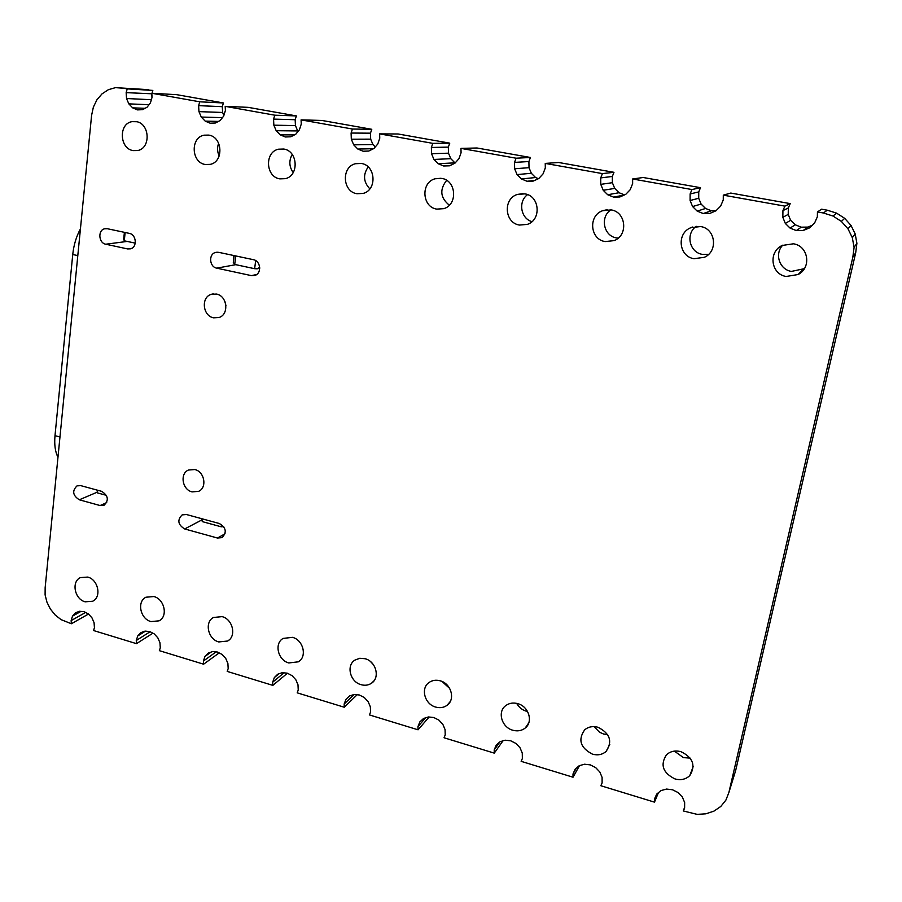 <?xml version="1.0" encoding="UTF-8"?>
<svg xmlns="http://www.w3.org/2000/svg" width="902" height="902" viewBox="0 0 902 902"><rect width="100%" height="100%" fill="white"/><g stroke="black" fill="none" stroke-linecap="round" stroke-linejoin="round"><path stroke-width="1.35" d="M88.509 614.037L71.371 623.744L61.043 619.618L55.214 615.029L50.411 609.109L46.972 602.243L45.1 594.892L45.156 587.608L91.598 115.321L93.38 107.112L96.931 99.784L102.05 93.842L108.375 89.693L115.49 87.641L152.821 90.425L127.227 88.881L126.156 92.635L126.539 98.521L128.828 103.865L132.662 107.857L137.476 109.897L142.55 109.672L147.105 107.191L150.442 102.851L152.055 97.281L151.807 93.267L176.758 94.676L223.437 102.963L199.77 101.813L198.62 105.647L198.959 111.634L201.27 117.057L205.205 121.127L210.166 123.213L215.42 122.999L220.167 120.507L223.673 116.099L225.399 110.461L225.184 106.346L248.151 107.349L296.386 115.918L274.806 115.197L273.554 119.109L273.847 125.186L276.181 130.711L280.218 134.849L285.336 136.98L290.782 136.777L295.732 134.263L299.408 129.809L301.257 124.093L301.076 119.876L321.913 120.451L371.782 129.302L352.434 129.031L351.092 133.045L351.329 139.212L353.685 144.827L357.823 149.044L363.123 151.232L368.771 151.04L373.924 148.514L377.791 144.004L379.765 138.198L379.618 133.879L398.165 133.992L449.76 143.159L432.813 143.362L431.37 147.466L431.539 153.723L433.93 159.44L438.18 163.736L443.649 165.979L449.512 165.81L454.879 163.251L458.949 158.684L461.069 152.799L460.956 148.379L477.034 147.996L530.432 157.478L516.091 158.211L514.523 162.405L514.636 168.764L517.049 174.582L521.412 178.968L527.061 181.257L533.161 181.11L538.765 178.54L543.038 173.906L545.304 167.941L545.248 163.409L558.665 162.495L613.969 172.316L602.412 173.601L600.721 177.897L600.766 184.358L603.212 190.277L607.689 194.742L613.54 197.098L619.866 196.974L625.729 194.37L630.216 189.691L632.64 183.625L632.629 178.979L643.194 177.502L700.504 187.684L691.947 189.555L690.131 193.953L690.098 200.526L692.578 206.547L697.19 211.113L703.244 213.526L709.818 213.424L715.94 210.809L720.664 206.062L723.257 199.906L723.303 195.148L730.778 193.062L790.22 203.615L784.898 206.13L782.936 210.628L782.835 217.314L785.338 223.448L790.084 228.105L796.342 230.585L803.197 230.506L809.601 227.868L814.574 223.065L817.347 216.807L817.449 211.936L821.598 209.185L827.303 210.2L823.357 212.985L832.974 216.029L841.386 221.43L847.981 228.826L852.322 237.677L854.081 247.385L852.83 257.205L728.872 792.565L725.884 800.13L720.788 806.467L713.967 811.123L705.883 813.818L697.099 814.359L683.276 810.954L684.618 808.124L684.652 802.509L682.352 797.052L678.101 792.576L672.554 789.78L666.544 789.07L661.008 790.569L656.78 794.031L654.491 798.913L654.491 802.149L658.415 792.689M85.589 612.469L71.134 620.599L71.371 623.744M80.954 611.398L72.51 616.111L71.134 620.599M152.889 633.193L136.484 643.656L93.56 630.532L94.439 627.713L94.067 622.673L91.959 617.836L88.452 613.98L84.078 611.669L79.511 611.274L75.452 612.83L72.51 616.111M150.104 631.738L136.27 640.499L136.484 643.656M145.402 631.152L137.735 635.966L136.27 640.499M219.152 652.924L203.604 664.199L159.35 650.658L160.285 647.85L159.947 642.731L157.827 637.838L154.242 633.903L149.743 631.547L145.03 631.107L140.813 632.674L137.735 635.966M216.074 651.909L203.412 661.031L203.604 664.199M211.023 652.123L204.98 656.442L203.412 661.031M287.411 673.23L272.832 685.373L227.203 671.415L228.183 668.596L227.89 663.421L225.748 658.449L222.072 654.446L217.45 652.033L212.568 651.571L208.193 653.127L204.98 656.442M283.961 672.847L272.675 682.205L272.832 685.373M278.898 673.817L274.343 677.571L272.675 682.205M357.113 694.765L344.282 707.236L297.198 692.837L298.235 690.019L297.987 684.765L295.822 679.725L292.068 675.654L287.298 673.174L282.258 672.678L277.715 674.222L274.343 677.571M354.012 694.517L344.158 704.045L344.282 707.236M429.104 717.034L418.054 729.808L369.448 714.936L370.542 712.118L370.339 706.796L368.151 701.677L364.307 697.528L359.391 695.002L354.182 694.461L349.457 696.006L345.94 699.366L344.158 704.045M425.564 717.857L417.953 726.606L418.054 729.808M502.944 740.858L494.262 753.125L444.055 737.768L445.216 734.938L445.058 729.56L442.848 724.351L438.902 720.123L433.839 717.53L428.45 716.955L423.534 718.488L419.847 721.882L417.953 726.606M499.967 741.805L494.195 749.912L494.262 753.125M579.501 765.64L573.029 777.22L521.153 761.344L522.359 758.526L522.269 753.069L520.026 747.781L515.989 743.473L510.769 740.813L505.176 740.204L500.069 741.715L496.213 745.131L494.195 749.912M576.231 768.245L572.995 773.995L573.029 777.22M654.491 802.149L600.845 785.732L602.119 782.902L602.085 777.366L599.819 771.999L595.681 767.613L590.291 764.885L584.496 764.219L579.185 765.73L575.149 769.169L572.995 773.995M684.629 807.267L683.276 810.954M827.303 210.2L836.571 213.131L844.667 218.329L851.026 225.444L855.197 233.968L856.9 243.326L855.694 252.785L735.649 770.567L728.872 792.565M855.694 252.785L852.83 257.205M856.9 243.326L854.081 247.385M855.197 233.968L852.322 237.677M851.026 225.444L847.981 228.826M844.667 218.329L841.386 221.43M836.571 213.131L832.974 216.029M823.357 212.985L817.449 211.936M790.22 203.615L788.325 207.945L788.213 214.394L790.626 220.302L795.203 224.79L801.247 227.169L807.854 227.09L803.197 230.506M807.854 227.09L812.296 225.263M801.247 227.169L796.342 230.585M795.203 224.79L790.084 228.105M790.626 220.302L785.338 223.448M788.213 214.394L782.835 217.314M788.325 207.945L782.936 210.628M784.898 206.13L723.303 195.148M700.504 187.684L698.746 191.923L698.712 198.26L701.091 204.066L705.544 208.463L711.385 210.786L703.244 213.526M711.385 210.786L716.03 210.718M705.544 208.463L697.19 211.113M701.091 204.066L692.578 206.547M698.712 198.26L690.098 200.526M698.746 191.923L690.131 193.953M691.947 189.555L632.629 178.979M624.083 195.103L613.54 197.098M613.969 172.316L612.334 176.465L612.368 182.7L614.724 188.405L619.054 192.724L607.689 194.742M619.054 192.724L624.511 194.911M614.724 188.405L603.212 190.277M612.368 182.7L600.766 184.358M612.334 176.465L600.721 177.897M602.412 173.601L545.248 163.409M534.638 180.434L527.061 181.257M530.432 157.478L528.91 161.537L529.012 167.682L531.346 173.285L535.562 177.525L521.412 178.968M535.562 177.525L538.438 178.686M531.346 173.285L517.049 174.582M529.012 167.682L514.636 168.764M528.91 161.537L514.523 162.405M516.091 158.211L460.956 148.379M449.94 165.607L443.649 165.979M449.76 143.159L448.339 147.116L448.497 153.171L450.797 158.684L454.912 162.834L438.18 163.736M450.797 158.684L433.93 159.44M448.497 153.171L431.539 153.723M448.339 147.116L431.37 147.466M432.813 143.362L379.618 133.879M373.496 148.717L357.823 149.044M371.782 129.302L370.463 133.18L370.677 139.145L372.954 144.568L353.685 144.827M372.954 144.568L375.277 146.925M370.677 139.145L351.329 139.212M370.463 133.18L351.092 133.045M352.434 129.031L301.076 119.876M294.48 134.894L280.218 134.849M296.386 115.918L295.168 119.707L295.428 125.581L297.683 130.925L276.181 130.711M295.428 125.581L273.847 125.186M295.168 119.707L273.554 119.109M274.806 115.197L225.184 106.346M218.419 121.42L205.205 121.127M222.444 117.643L201.27 117.057M223.437 102.963L222.298 106.673L222.614 112.457L198.959 111.634M222.614 112.457L223.876 115.445M222.298 106.673L198.62 105.647M199.77 101.813L151.807 93.267M145.042 108.319L132.662 107.857M149.022 104.711L128.828 103.865M151.356 99.716L126.539 98.521M151.84 93.785L126.156 92.635M151.761 94.056L151.987 97.551M152.821 90.425L151.987 93.278M127.227 88.881L122.875 88.114M148.582 89.67L115.49 87.641M708.645 254.319L702.399 254.375C689.41 252.47 685.283 233.832 696.231 226.312M804.358 268.649L791.415 271.423C779.429 269.585 774.22 253.823 782.778 245.152M449.331 205.182C440.3 197.865 439.409 189.589 446.648 180.355M618.163 238.139L616.506 237.925C603.63 236.065 599.774 216.942 610.891 209.862M531.966 221.633C520.702 218.6 517.883 201.428 527.58 194.652M293.195 172.586C289.114 166.712 288.787 160.669 292.214 154.468M369.843 188.868C363.405 182.001 362.863 174.695 368.196 166.938M233.798 258.57L233.404 255.446M219.175 156.012C217.247 151.784 217.066 147.522 218.645 143.226M607.677 734.645L603.528 734.014L599.526 732.21L594.046 726.617M690.199 758.131L683.434 757.612L674.358 751.107M373.439 664.718L370.745 661.786M527.557 711.498L526.193 711.171C521.987 709.829 518.819 707.224 516.666 703.368M449.703 688.463L442.081 681.506M693.988 258.694C678.766 256.518 676.353 233.347 690.831 227.699L700.572 226.537C715.647 228.589 718.364 251.376 704.315 257.329L693.988 258.694M786.183 276.474C770.984 274.264 768.019 251.962 782.147 245.468L793.422 243.799C808.44 245.874 811.744 267.725 798.135 274.524L786.183 276.474M436.771 209.117C421.989 207.054 420.58 182.452 435.114 178.765L441.664 178.393C456.378 180.355 457.99 204.743 443.75 208.655L436.771 209.117M605.129 241.567C589.998 239.425 588.014 215.612 602.649 210.707L611.116 209.907C626.135 211.936 628.39 235.422 614.138 240.62L605.129 241.567M519.451 225.06C504.466 222.952 502.82 198.665 517.444 194.415L524.874 193.874C539.768 195.858 541.651 219.874 527.354 224.384L519.451 225.06M279.823 178.867C265.549 176.893 264.421 151.942 278.549 149.191L283.747 149.033C297.976 150.905 299.272 175.71 285.359 178.664L279.823 178.867M356.944 193.727C342.41 191.709 341.17 166.893 355.523 163.702L361.341 163.465C375.818 165.382 377.25 190.018 363.145 193.423L356.944 193.727M253.406 259.686L218.701 252.334L215.443 252.47C208.351 254.263 209.433 266.981 216.751 268.153L251.354 275.617L254.871 275.437C261.93 273.486 260.779 260.847 253.406 259.686M213.56 317.82C202.691 315.948 200.796 297.265 211.226 294.334L216.491 294.063C227.338 295.867 229.322 314.471 219.039 317.515L213.56 317.82M205.261 164.491C191.28 162.574 190.209 137.555 204.077 135.176L208.757 135.097C222.715 136.924 223.91 161.819 210.245 164.367L205.261 164.491M133.146 150.589C119.47 148.729 118.421 123.687 132.008 121.646L136.236 121.612C149.901 123.394 151.062 148.323 137.645 150.533L133.146 150.589M129.29 233.37L107.361 228.725L104.564 228.792C97.641 230.269 98.645 243.078 105.759 244.216L127.622 248.929L130.587 248.828C137.499 247.249 136.439 234.486 129.29 233.37M592.49 754.162C580.369 747.859 577.765 739.753 584.676 729.831C588.386 726.753 592.828 725.896 598.003 727.26C610.068 733.416 612.762 741.478 606.088 751.445C602.322 754.681 597.789 755.583 592.49 754.162M674.955 778.922C662.857 772.879 660.016 764.851 666.443 754.839C670.366 751.242 675.215 750.193 680.976 751.682C693.018 757.59 695.949 765.561 689.793 775.596C685.802 779.373 680.863 780.478 674.955 778.922M361.037 684.663C350.089 681.878 345.985 665.451 354.937 660.084L359.763 658.28L365.163 658.731C376.078 661.437 380.294 677.763 371.523 683.22C368.422 685.272 364.927 685.757 361.037 684.663M512.776 730.225C501.749 727.373 497.182 711.858 505.594 705.736C509.078 703.098 513.148 702.41 517.793 703.65C528.752 706.413 533.443 721.803 525.235 728.015C521.694 730.789 517.534 731.522 512.776 730.225M435.666 707.067C424.662 704.248 420.343 688.249 429.059 682.498C432.306 680.243 436.038 679.68 440.221 680.818C451.18 683.558 455.611 699.445 447.088 705.274C443.773 707.664 439.962 708.262 435.666 707.067M219.344 523.521L186.455 514.523L182.17 514.873C177.063 520.048 177.908 524.738 184.685 528.955L217.472 538.032L222.016 537.626C227.056 532.372 226.165 527.67 219.344 523.521M218.78 641.942C207.99 639.236 204.269 622.121 213.492 617.475L222.117 616.63C232.874 619.257 236.696 636.305 227.62 641.029L218.78 641.942M192.07 491.883C182.272 489.775 179.599 473.539 188.507 470.021L194.821 469.547C204.607 471.599 207.347 487.779 198.564 491.364L192.07 491.883M85.126 601.814C74.584 599.199 71.145 581.576 80.436 577.596L87.765 577.077C98.295 579.625 101.813 597.192 92.635 601.251L85.126 601.814M101.622 491.331L80.797 485.637L77.042 485.862C71.934 490.846 72.701 495.491 79.331 499.798L100.099 505.548L104.012 505.278C109.074 500.238 108.274 495.581 101.622 491.331M288.787 662.959C277.906 660.219 273.994 643.419 283.115 638.413L292.507 637.342C303.354 640.014 307.356 656.724 298.404 661.809L288.787 662.959M150.927 621.568C140.25 618.907 136.676 601.521 145.955 597.214L153.904 596.549C164.559 599.142 168.212 616.461 159.068 620.847L150.927 621.568M221.497 524.502L221.204 526.802L223.685 526.599M259.708 267.375L257.093 268.819L254.635 268.706L255.683 260.599M201.405 518.616L202.319 521.627L202.657 518.954M234.17 255.616L233.314 262.471L234.712 264.444L254.635 268.706M235.783 255.954L234.712 264.444M221.204 526.802L202.319 521.627M97.1 490.09L97.405 492.875L106.413 495.345M57.976 457.246C55.191 451.846 54.199 444.652 54.999 435.677L72.746 254.499C73.75 245.006 76.309 236.482 80.436 228.916M257.093 268.819L259.742 268.3M124.397 232.333L123.687 239.053L124.262 240.811L135.277 243.134M224.902 301.437L225.928 305.586M224.835 301.257L224.835 301.945M225.635 305.158L225.951 305.778M135.334 240.608L135.063 243.123M97.687 490.248L97.405 492.875M125.152 232.49L124.262 240.811M216.751 268.153L235.749 264.669M256.585 274.558L251.354 275.617M105.759 244.216L127.182 241.432M131.748 248.354L127.622 248.929M184.685 528.955L201.811 519.958M225.094 533.758L217.472 538.032M79.331 499.798L97.326 492.131M106.718 502.606L100.099 505.548M59.972 436.996L54.999 435.677M77.809 255.616L72.746 254.499M692.612 227.022L690.831 227.699M705.443 256.732L704.315 257.329M802.938 269.529L798.135 274.524M440.931 178.28L435.114 178.765M607.215 209.681L602.649 210.707M523.025 193.648L517.444 194.415M284.006 149.089L278.549 149.191M361.228 163.442L355.523 163.702M217.213 252.188L215.443 252.47M213.323 293.872L211.226 294.334M209.23 135.187L204.077 135.176M136.833 121.736L132.008 121.646M106.368 228.589L104.564 228.792M609.797 744.421L606.088 751.445M693.21 766.508L689.793 775.596M374.082 680.717L371.523 683.22M528.798 722.818L525.235 728.015M450.211 701.598L447.088 705.274M229.018 640.025L227.62 641.029M300.366 660.185L298.404 661.809M159.97 620.283L159.068 620.847"/></g></svg>
